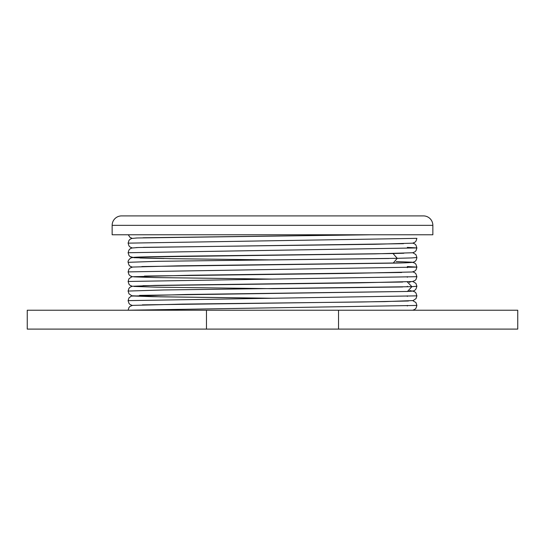 <?xml version="1.0" encoding="UTF-8"?>
<svg xmlns="http://www.w3.org/2000/svg" width="545" height="545" viewBox="0 0 545 545"><rect width="100%" height="100%" fill="white"/><g stroke="black" fill="none" stroke-linecap="round" stroke-linejoin="round"><path stroke-width="0.82" d="M206.473 329.098L206.473 310.228L27.25 310.228L27.25 329.098L517.75 329.098L517.75 310.228L206.473 310.228L338.527 310.228L338.527 329.098M408.457 300.997L361.935 301.984L182.732 304.11L132.537 305.384L130.057 306.365L129.002 307.441L128.109 310.228L416.898 305.438L415.937 302.557L412.763 300.642M407.279 291.466L186.41 294.477L131.331 296.099L128.981 297.883L128.109 300.636L416.898 295.853L415.944 292.985L414.922 291.97L412.688 291.044L409.663 290.771M402.68 282.044L155.236 285.396L132.251 286.268L130.044 287.208L128.988 288.285L128.109 291.057L163.882 289.967L411.897 286.677L407.462 291.459L139.568 295.383M407.258 281.888L411.897 286.677L416.898 286.275L415.93 289.163C414.295 290.287 416.121 291.112 407.462 291.459M407.313 295.853L407.347 296.412M272.5 288.666L402.653 286.956M132.224 267.104L130.091 266.205L128.981 265.074L128.102 262.315L157.839 261.314L397.25 258.323L393.19 263.112L141.85 266.553M388.973 258.487L272.5 259.917M132.224 286.275L130.098 285.376L128.981 284.245L128.109 281.479L416.898 276.69L415.91 273.767L414.616 272.595L412.776 271.894M132.231 276.69L130.098 275.79L128.981 274.66L128.109 271.894L416.898 267.104L407.347 266.546M403.865 253.255L393.034 253.534L397.25 258.323L411.897 257.921L416.898 257.519L415.91 254.604L412.776 252.73M407.313 276.69L407.347 277.248M407.347 267.663L407.313 267.098M403.484 243.683L138.246 247.512L131.87 248.016L130.064 248.854L129.002 249.937L128.102 252.73L416.898 247.934L407.347 247.382M370.729 234.772L137.027 237.981L131.876 238.431L130.064 239.269L129.002 240.345L128.102 243.145L416.898 238.356L416.019 241.122L414.902 242.253L412.647 243.172L374.94 244.283L143.308 247.348M432.853 234.772L112.147 234.772L112.147 225.337L432.853 225.337L432.853 234.772M112.147 225.337A9.435 9.435 0 0 1 121.576 215.902L423.424 215.902A9.435 9.435 0 0 1 432.853 225.337M272.405 298.251L152.791 296.684L133.988 296.024M411.012 291.228L407.653 291.446M272.405 288.666L156.94 287.181L133.988 286.438M407.313 305.438L407.347 305.997M132.224 305.438L130.085 304.532L128.974 303.401L128.102 300.649M142.347 304.873L384.566 301.617L413.096 300.581L416.026 298.612L416.898 295.853M272.595 298.251L160.434 296.827L131.904 295.785L128.974 293.816L128.102 291.064M416.898 305.438L416.019 308.204L414.902 309.335L412.776 310.228M407.313 286.275L407.347 286.827M409.983 290.553L411.012 290.894M142.947 285.689L358.59 282.862L412.361 281.547L414.909 280.586L416.019 279.456L416.898 276.69M144.466 276.063L348.01 273.42L412.17 271.989L414.902 271.001L416.019 269.87L416.891 267.104L415.924 264.209L414.643 263.031L411.897 262.186L396.154 261.58M409.329 282.385L410.76 281.704M416.898 286.275L415.944 283.4L412.776 281.479M272.405 279.088L154.739 277.555L133.988 276.853M401.672 272.486L189.803 275.259L131.931 276.751L128.981 278.713L128.109 281.479M408.362 262.663L407.408 262.71M402.517 262.881L177.82 265.844L132.612 267.043L130.085 268.011L128.974 269.141L128.109 271.894M272.411 259.917L172.615 258.705L133.988 257.69M393.034 253.534L242.947 255.455C186.22 256.089 140.726 256.688 133.62 257.349L130.861 257.955C128.763 259.57 127.843 261.021 128.102 262.315M140.78 257.008L374.919 253.868L412.647 252.751L414.902 251.838L416.019 250.707L416.891 247.934L415.924 245.039L414.643 243.86L412.776 243.145M416.898 257.519C416.503 259.747 415.835 261.048 414.902 261.416L413.505 262.131C411.305 262.635 404.526 262.963 393.19 263.112M128.109 252.73L128.981 255.496L130.098 256.627L134.24 257.744M139.929 258.01L163.95 258.562M169.188 258.65L272.595 259.917M128.102 243.145L128.981 245.911L130.098 247.042L132.224 247.934M138.232 247.512L136.046 247.614M132.224 238.356L130.091 237.457L128.259 234.772M370.477 234.772L143.076 237.77M136.965 237.988L135.841 238.042"/></g></svg>
